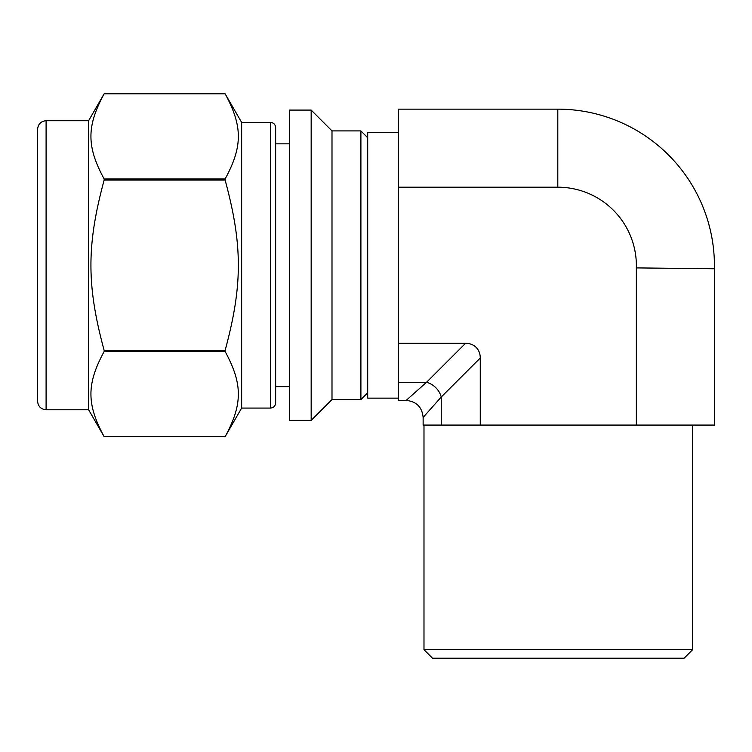 <?xml version="1.0" encoding="UTF-8"?>
<svg xmlns="http://www.w3.org/2000/svg" width="752" height="752" viewBox="0 0 752 752"><rect width="100%" height="100%" fill="white"/><g stroke="black" fill="none" stroke-linecap="round" stroke-linejoin="round"><path stroke-width="1.13" d="M104.143 178.976C86.527 146.471 86.527 126.317 104.143 93.812L225.13 93.812C242.746 126.317 242.746 146.471 225.13 178.976L104.143 178.976L104.143 180.085L225.13 180.085C242.746 245.077 242.746 285.403 225.13 350.404L104.143 350.404C86.527 285.403 86.527 245.077 104.143 180.085M46.098 120.715L88.614 120.715L104.143 93.812L225.13 93.812L241.636 122.416L241.636 408.073L225.13 436.668L104.143 436.668C86.527 404.162 86.527 384.009 104.143 351.504L225.13 351.504C242.746 384.009 242.746 404.162 225.13 436.668L104.143 436.668L88.614 409.765L46.098 409.765C40.937 409.267 38.108 406.428 37.6 401.267L37.6 129.212C38.108 124.052 40.937 121.213 46.098 120.715L46.098 409.765M289.492 110.083L289.492 420.396L311.168 420.396L311.168 110.083L289.492 110.083M225.13 178.976L225.13 180.085M225.13 350.404L225.13 351.504M104.143 350.404L104.143 351.504M311.168 110.083L331.999 130.914L331.999 399.566L311.168 420.396M331.999 130.914L360.904 130.914L360.904 399.566L331.999 399.566M367.7 392.77L360.904 399.566M88.614 120.715L88.614 409.765M241.636 122.416L270.541 122.416L270.541 408.073L241.636 408.073M270.541 122.416C273.615 122.689 275.317 124.39 275.646 127.511L275.646 402.969C275.317 406.089 273.615 407.791 270.541 408.073M289.492 143.839L275.646 143.839L275.646 386.641L289.492 386.641M480.265 425.068L423.132 425.068L423.132 417.416L441.245 397.028A17.005 13.169 45 0 0 426.516 382.307L406.136 400.421L398.485 400.421L398.485 382.307L426.516 382.307L465.544 343.288A21.949 17.005 -45 0 1 480.265 358.008L480.265 425.068L636.352 425.068L636.352 267.9L714.4 268.765A156.623 156.623 0 0 0 557.805 109.153L557.805 187.192A78.584 78.584 0 0 1 636.352 267.9M557.805 109.153L398.485 109.153L398.485 187.192L557.805 187.192M398.485 187.192L398.485 343.288L465.544 343.288M636.352 425.068L714.4 425.068L714.4 268.765M398.485 343.288L398.485 382.307M398.485 398.146L367.7 398.146L367.7 132.333L398.485 132.333M423.987 649.681L692.639 649.681L684.132 658.188L432.485 658.188L423.987 649.681L423.987 425.068M692.639 425.068L692.639 649.681M441.245 425.068L441.245 397.028L480.265 358.008M367.7 137.719L360.904 130.914M423.132 417.416C422.116 407.105 416.448 401.436 406.136 400.412"/></g></svg>
